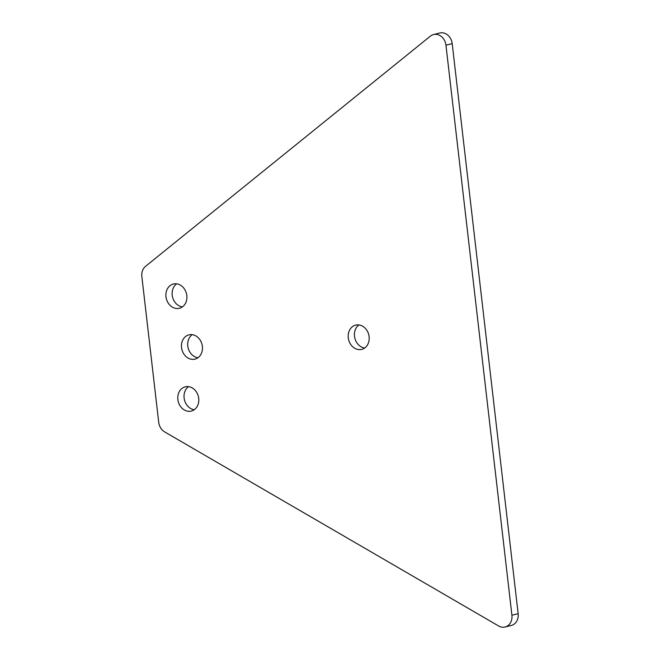 <?xml version="1.0" encoding="UTF-8"?>
<svg xmlns="http://www.w3.org/2000/svg" width="660" height="660" viewBox="0 0 660 660"><rect width="100%" height="100%" fill="white"/><g stroke="black" fill="none" stroke-linecap="round" stroke-linejoin="round"><path stroke-width="0.99" d="M177.87 399.556A12.507 10.387 -104 0 0 191.309 411.081A12.507 10.387 -104 0 0 198.709 398.343A12.507 10.387 -104 0 0 185.27 386.818A12.507 10.387 -104 0 0 177.87 399.556M188.537 386.636A12.507 10.387 -104 0 0 184.107 398.005A12.507 10.387 -104 0 0 194.279 409.712M181.541 347.589A12.507 10.387 -104 0 0 194.981 359.114A12.507 10.387 -104 0 0 202.381 346.376A12.507 10.387 -104 0 0 188.941 334.851A12.507 10.387 -104 0 0 181.541 347.589M192.208 334.67A12.507 10.387 -104 0 0 187.786 346.038A12.507 10.387 -104 0 0 197.959 357.745M165.974 296.752A12.507 10.387 -104 0 0 179.413 308.278A12.507 10.387 -104 0 0 186.821 295.531A12.507 10.387 -104 0 0 173.374 284.006A12.507 10.387 -104 0 0 165.974 296.752M176.649 283.825A12.507 10.387 -104 0 0 172.219 295.201A12.507 10.387 -104 0 0 182.391 306.9M348.274 337.846A12.507 10.387 -104 0 0 361.713 349.371A12.507 10.387 -104 0 0 369.113 336.633A12.507 10.387 -104 0 0 355.674 325.108A12.507 10.387 -104 0 0 348.274 337.846M358.941 324.926A12.507 10.387 -104 0 0 354.511 336.295A12.507 10.387 -104 0 0 364.683 348.001M145.513 266.359A11.542 9.586 -104 0 0 141.85 276.532L158.713 422.301A11.542 9.586 -104 0 0 164.67 431.912L498.63 625.977A11.542 9.586 -104 0 0 505.082 627A11.542 9.586 -104 0 0 511.912 615.236L445.954 45.194A11.542 9.586 -104 0 0 433.546 34.551A11.542 9.586 -104 0 0 430.386 36.143L145.513 266.359M505.082 627L511.318 625.449A11.542 9.586 -104 0 0 518.149 613.684L452.199 43.634A11.542 9.586 -104 0 0 439.791 33L433.546 34.551M445.954 45.194L452.199 43.634M511.912 615.236L518.149 613.684"/></g></svg>
